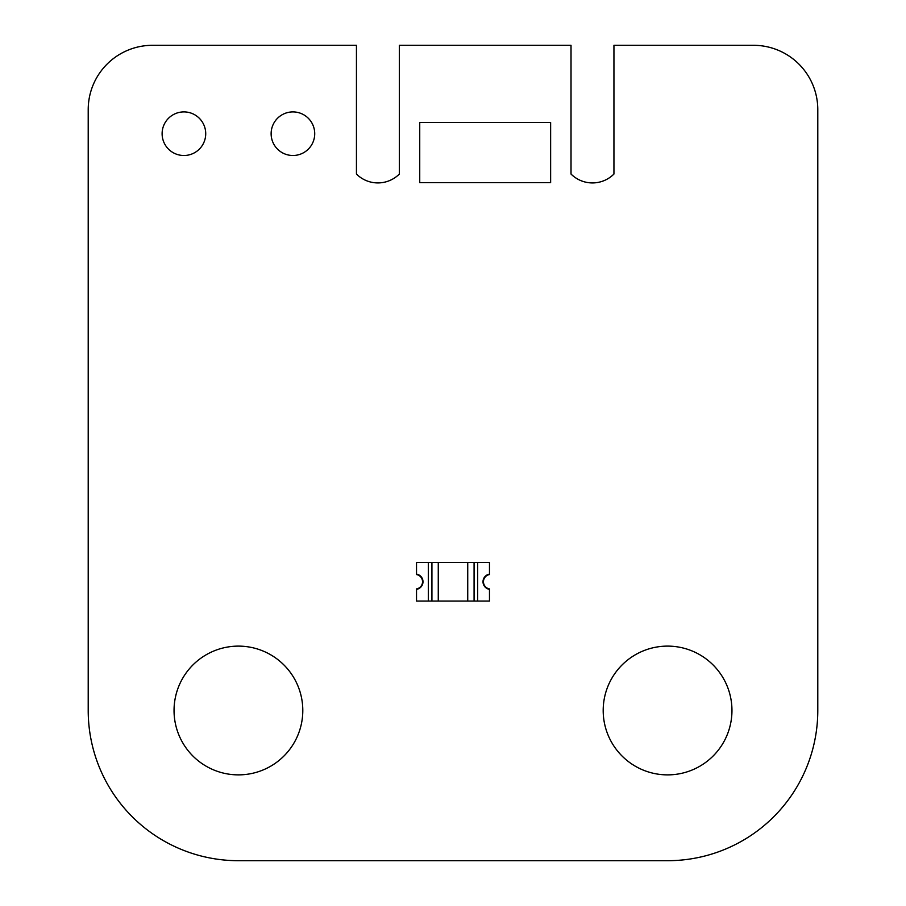 <?xml version="1.0" encoding="UTF-8"?>
<svg xmlns="http://www.w3.org/2000/svg" width="906" height="906" viewBox="0 0 906 906"><rect width="100%" height="100%" fill="white"/><g stroke="black" fill="none" stroke-linecap="round" stroke-linejoin="round"><path stroke-width="1.36" d="M238.425 860.7A150.192 150.192 0 0 1 88.21 710.497L88.21 109.671A64.326 64.326 0 0 1 152.593 45.3L356.443 45.3L356.443 174.043A30.362 30.362 0 0 0 399.353 174.043L399.353 45.3L571.018 45.3L571.018 174.043A30.362 30.362 0 0 0 613.94 174.043L613.94 45.3L753.407 45.3A64.326 64.326 0 0 1 817.79 109.671L817.79 710.497A150.192 150.192 0 0 1 667.575 860.7L238.425 860.7M302.797 710.497A64.371 64.371 0 0 0 206.24 654.744A64.371 64.371 0 0 0 206.24 766.25A64.371 64.371 0 0 0 302.797 710.497M205.719 133.703A21.801 21.801 0 0 0 173.012 114.824A21.801 21.801 0 0 0 173.012 152.582A21.801 21.801 0 0 0 205.719 133.703M731.957 710.497A64.371 64.371 0 0 0 635.389 654.744A64.371 64.371 0 0 0 635.389 766.25A64.371 64.371 0 0 0 731.957 710.497M314.722 133.703A21.801 21.801 0 0 0 282.026 114.824A21.801 21.801 0 0 0 282.026 152.582A21.801 21.801 0 0 0 314.722 133.703M419.738 182.627L550.633 182.627L550.633 122.548L419.738 122.548L419.738 182.627M477.677 601.052L477.677 562.433L489.478 562.433L489.478 574.234A7.599 7.599 0 0 0 489.478 589.251L489.478 601.052L474.076 601.052L474.076 562.433L477.677 562.433L428.323 562.433L431.924 562.433L431.924 601.052L428.323 601.052L428.323 562.433L416.522 562.433L416.522 574.234A7.599 7.599 0 0 1 416.522 589.251L416.522 601.052L428.323 601.052M474.076 601.052L438.266 601.052L438.266 562.433L431.924 562.433M438.266 562.433L467.734 562.433L467.734 601.052M474.076 562.433L467.734 562.433M438.266 601.052L431.924 601.052M489.478 574.551A7.305 7.305 0 0 0 489.478 588.934L489.478 589.364A7.724 7.724 0 0 1 489.478 574.121L489.478 574.551M416.522 588.934A7.305 7.305 0 0 0 416.522 574.551L416.522 574.121A7.724 7.724 0 0 1 416.522 589.364L416.522 588.934"/></g></svg>
